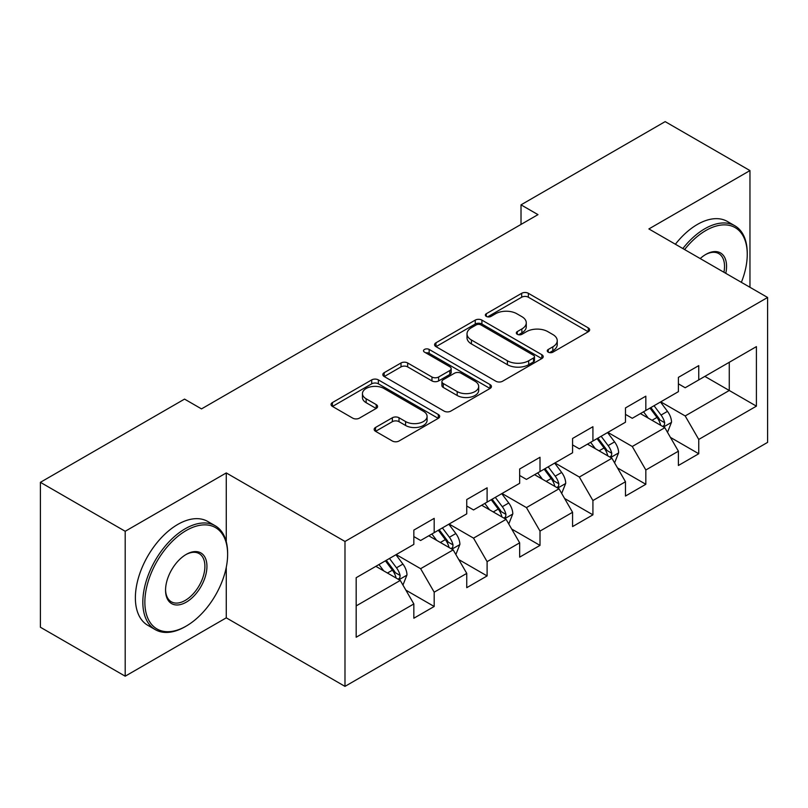 <?xml version="1.0" encoding="UTF-8"?>
<svg xmlns="http://www.w3.org/2000/svg" width="808" height="808" viewBox="0 0 808 808"><rect width="100%" height="100%" fill="white"/><g stroke="black" fill="none" stroke-linecap="round" stroke-linejoin="round"><path stroke-width="1.21" d="M548.248 352.167A3.293 1.899 0 0 0 552.904 352.167L588.285 331.745A4.707 2.717 0 0 0 589.658 329.816A4.707 2.717 0 0 0 588.285 327.897L528.351 293.294A4.707 2.717 0 0 0 521.695 293.294L486.325 313.716A3.293 1.899 0 0 0 485.356 315.07A3.293 1.899 0 0 0 486.325 316.413A3.293 1.899 0 0 0 490.981 316.413L495.556 313.767A15.069 8.696 0 0 1 516.867 313.767L521.867 316.655A15.069 8.696 0 0 1 526.271 322.806A15.069 8.696 0 0 1 521.867 328.957L517.282 331.593A3.293 1.899 0 0 0 516.322 332.936A3.293 1.899 0 0 0 517.282 334.29A3.293 1.899 0 0 0 521.948 334.29L526.523 331.644A15.069 8.696 0 0 1 547.834 331.644L552.824 334.522A15.069 8.696 0 0 1 557.237 340.673A15.069 8.696 0 0 1 552.824 346.824L548.248 349.47A3.293 1.899 0 0 0 547.279 350.813A3.293 1.899 0 0 0 548.248 352.167L548.248 349.47M375.538 427.462A4.707 2.717 0 0 0 374.165 429.381A4.707 2.717 0 0 0 375.538 431.31L392.355 441.017A4.707 2.717 0 0 0 399.011 441.017L438.3 418.332A4.707 2.717 0 0 0 439.673 416.413A4.707 2.717 0 0 0 438.3 414.484L378.366 379.891A4.707 2.717 0 0 0 371.71 379.891L332.431 402.566A4.707 2.717 0 0 0 331.048 404.495A4.707 2.717 0 0 0 332.431 406.414L352.732 418.14A4.707 2.717 0 0 0 359.398 418.14L376.205 408.434A4.707 2.717 0 0 0 377.589 406.515A4.707 2.717 0 0 0 376.205 404.586L366.135 398.778A12.595 7.272 0 0 1 362.449 393.637A12.595 7.272 0 0 1 370.226 386.911A12.595 7.272 0 0 1 383.951 388.486L423.402 411.272A12.595 7.272 0 0 1 427.089 416.413A12.595 7.272 0 0 1 419.312 423.129A12.595 7.272 0 0 1 405.586 421.554L399.011 417.756A4.707 2.717 0 0 0 392.355 417.756L375.538 427.462L375.538 431.31M226.27 472.933L125.2 531.28L40.4 482.326L40.4 627.24L125.2 676.195L226.27 617.837L344.986 686.376L344.986 541.471L226.27 472.933L226.27 541.714M749.965 287.284L749.965 170.579L648.885 228.937L767.6 297.475L344.986 541.471M749.965 170.579L665.166 121.624L521.019 204.848L521.019 224.432M40.4 482.326L184.547 399.101L201.505 408.899L537.976 214.635L521.019 204.848M495.89 381.235A4.707 2.717 0 0 0 502.556 381.235L541.835 358.55A4.707 2.717 0 0 0 543.218 356.631A4.707 2.717 0 0 0 541.835 354.712L481.911 320.109A4.707 2.717 0 0 0 475.256 320.109L435.966 342.794A4.707 2.717 0 0 0 434.583 344.713A4.707 2.717 0 0 0 435.966 346.632L495.89 381.235M425.796 352.874A3.293 1.899 0 0 1 429.139 353.338L429.139 349.42L490.072 384.598A4.707 2.717 0 0 1 491.446 386.517A4.707 2.717 0 0 1 490.072 388.446L450.783 411.12A4.707 2.717 0 0 1 444.127 411.12L384.194 376.528L384.194 372.68A4.707 2.717 0 0 0 382.82 374.599A4.707 2.717 0 0 0 384.194 376.528M384.194 372.68L401.01 362.974A4.707 2.717 0 0 1 407.666 362.974L431.967 377.003A4.707 2.717 0 0 0 438.633 377.003L449.783 370.569A4.707 2.717 0 0 0 451.167 368.65A4.707 2.717 0 0 0 449.783 366.721L424.483 352.116A3.293 1.899 0 0 1 423.513 350.773A3.293 1.899 0 0 1 425.553 349.016A3.293 1.899 0 0 1 429.139 349.42M344.986 686.376L767.6 442.38L767.6 297.475M405.869 590.133L434.189 606.485L434.189 592.183L466.751 573.387L466.751 587.679L487.103 575.932L487.103 561.641L519.655 542.835L519.655 557.136L540.007 545.39L540.007 531.088L572.569 512.292L572.569 526.584L592.92 514.837L592.92 500.546L625.483 481.74L625.483 496.041L645.834 484.285L645.834 469.993L678.397 451.197L678.397 465.489L698.748 453.743L698.748 439.441L756.409 406.151L756.409 346.622L729.27 362.287L729.27 390.486L756.409 406.151M434.189 606.485L413.837 618.231L413.837 603.94L356.176 637.229L356.176 577.7L413.837 544.4L413.837 530.109L434.189 518.362L434.189 532.654L466.751 513.858L466.751 499.556L487.103 487.81L487.103 502.111L519.655 483.305L519.655 469.014L540.007 457.267L540.007 471.559L572.569 452.763L572.569 438.461L592.92 426.715L592.92 441.006L625.483 422.21L625.483 407.919L645.834 396.162L645.834 410.464L678.397 391.658L678.397 377.366L698.748 365.62L698.748 379.911L756.409 346.622M428.755 535.785L453.177 549.884L420.625 568.691L396.203 554.591M413.837 536.573L420.625 540.491L434.189 532.654M420.625 568.691L434.189 592.183M453.177 549.884L466.751 573.387M481.669 505.242L506.091 519.342L473.528 538.138L449.107 524.038M466.751 506.02L473.528 509.939L487.103 502.111M473.528 538.138L487.103 561.641M506.091 519.342L519.655 542.835M534.583 474.69L559.005 488.789L526.442 507.596L502.021 493.496M519.655 475.478L526.442 479.397L540.007 471.559M526.442 507.596L540.007 531.088M559.005 488.789L572.569 512.292M587.497 444.147L611.919 458.247L579.356 477.043L554.934 462.944M572.569 444.925L579.356 448.844L592.92 441.006M579.356 477.043L592.92 500.546M611.919 458.247L625.483 481.74M640.411 413.595L664.832 427.695L632.27 446.491L607.848 432.391M625.483 414.383L632.27 418.291L645.834 410.464M632.27 446.491L645.834 469.993M664.832 427.695L678.397 451.197M704.849 376.387L729.27 390.486L685.184 415.948L660.762 401.849M678.397 383.83L685.184 387.749L698.748 379.911M685.184 415.948L698.748 439.441M125.2 531.28L125.2 676.195M356.176 605.899L400.273 580.437L375.851 566.337M400.273 580.437L413.837 603.94M670.428 437.391L698.748 453.743M617.514 467.933L645.834 484.285M564.6 498.486L592.92 514.837M511.686 529.038L540.007 545.39M458.782 559.58L487.103 575.932M226.27 617.837L226.27 567.307M549.561 352.631L552.824 350.743A15.069 8.696 0 0 0 557.237 344.592L557.237 340.673M526.271 322.806L526.271 326.715A15.069 8.696 0 0 1 521.867 332.866L518.605 334.754M588.214 331.775L528.351 297.213A4.707 2.717 0 0 0 521.695 297.213L487.638 316.877M541.774 358.59L481.911 324.028A4.707 2.717 0 0 0 475.256 324.028L436.027 346.672M533.512 357.974A3.293 1.899 0 0 0 534.482 356.631A3.293 1.899 0 0 0 533.512 355.288L480.911 324.917A3.293 1.899 0 0 0 476.255 324.917L471.428 327.705A15.069 8.696 0 0 0 467.014 333.856A15.069 8.696 0 0 0 471.428 340.006L507.384 360.762A15.069 8.696 0 0 0 528.685 360.762L533.512 357.974L533.512 361.893A3.293 1.899 0 0 0 534.482 360.55L534.482 356.631M467.014 333.856L467.014 337.774A15.069 8.696 0 0 0 471.428 343.925L471.428 340.006M533.512 361.893L528.685 364.681A15.069 8.696 0 0 1 507.384 364.681L471.428 343.925M384.255 376.558L401.01 366.893L401.01 362.974M451.167 368.65L451.167 372.559A4.707 2.717 0 0 1 449.783 374.488L438.633 380.921A4.707 2.717 0 0 1 431.967 380.921L407.666 366.893A4.707 2.717 0 0 0 401.01 366.893M429.139 353.338L490.001 388.476M457.187 391.567A12.595 7.272 0 0 0 470.913 393.142A12.595 7.272 0 0 0 478.69 386.426A12.595 7.272 0 0 0 475.003 381.285L461.105 373.256A4.707 2.717 0 0 0 454.439 373.256L443.289 379.699A4.707 2.717 0 0 0 441.915 381.618A4.707 2.717 0 0 0 443.289 383.537L457.187 391.567L457.187 395.486A12.595 7.272 0 0 0 470.913 397.061A12.595 7.272 0 0 0 478.69 390.345L478.69 386.426M441.915 381.618L441.915 385.537A4.707 2.717 0 0 0 443.289 387.456L443.289 383.537M457.187 395.486L443.289 387.456M427.089 416.413L427.089 420.322A12.595 7.272 0 0 1 419.312 427.048A12.595 7.272 0 0 1 405.586 425.473L399.011 421.675A4.707 2.717 0 0 0 392.355 421.675L375.599 431.341M362.449 393.637L362.449 397.546A12.595 7.272 0 0 0 366.135 402.687L366.135 398.778M376.144 408.474L366.135 402.687M438.239 418.372L378.366 383.81A4.707 2.717 0 0 0 371.71 383.81L332.492 406.454M667.509 432.341L671.539 422.17A12.716 7.343 -120 0 0 667.489 411.353L660.49 402M648.279 418.14L643.532 411.797M662.863 426.563L664.398 424.927L664.681 422.715A12.716 7.343 -120 0 0 661.045 415.07L654.046 405.727M650.854 407.565L658.621 417.928A6.474 3.737 60 0 1 659.803 419.897L664.681 422.715M649.975 408.07L656.975 417.423A12.716 7.343 60 0 1 660.611 425.069M741.37 282.325A58.519 33.785 120 0 0 747.249 254.389A58.519 33.785 120 0 0 705.869 230.502A58.519 33.785 120 0 0 684.608 249.561M682.851 248.541A59.964 34.613 -60 0 1 704.849 228.735A59.964 34.613 -60 0 1 734.836 225.765A59.964 34.613 -60 0 1 747.249 253.217L747.249 254.389M700.213 258.57A29.26 16.897 -60 0 1 705.869 254.389L705.869 254.389A29.26 16.897 -60 0 1 725.776 273.326M675.387 244.238A59.964 34.613 -60 0 1 697.395 224.432A59.964 34.613 -60 0 1 727.372 221.463L734.836 225.765M723.928 272.256A27.826 16.059 120 0 0 718.766 253.601A27.826 16.059 120 0 0 705.354 254.692M185.234 626.655L186.244 626.069A58.519 33.785 120 0 0 227.624 554.389A58.519 33.785 120 0 0 186.244 530.503A58.519 33.785 120 0 0 144.864 602.172A58.519 33.785 120 0 0 186.244 626.069L185.234 626.655A59.964 34.613 -60 0 1 155.247 629.624A59.964 34.613 -60 0 1 146.056 581.578A59.964 34.613 -60 0 1 185.234 528.735A59.964 34.613 -60 0 1 215.211 525.766A59.964 34.613 -60 0 1 227.624 553.217L227.624 554.389M186.244 602.172A29.26 16.897 -60 0 1 165.559 590.224A29.26 16.897 -60 0 1 186.244 554.389L186.244 554.389A29.26 16.897 -60 0 1 206.939 566.337A29.26 16.897 -60 0 1 186.244 602.172M165.559 589.628A27.826 16.059 120 0 0 171.316 601.788A27.826 16.059 120 0 0 185.234 600.415A27.826 16.059 120 0 0 203.404 575.892A27.826 16.059 120 0 0 199.142 553.601A27.826 16.059 120 0 0 185.729 554.692M155.247 629.624L147.793 625.311A59.964 34.613 -60 0 1 138.602 577.265A59.964 34.613 -60 0 1 177.77 524.432A59.964 34.613 -60 0 1 207.747 521.463L215.211 525.766M614.595 462.883L618.635 452.722A12.716 7.343 -120 0 0 614.575 441.895L607.576 432.553M595.375 448.692L590.618 442.34M609.949 457.106L611.494 455.48L611.767 453.258A12.716 7.343 -120 0 0 608.131 445.612L601.132 436.269M597.95 438.108L605.707 448.48A6.474 3.737 60 0 1 606.889 450.44L611.767 453.258M597.062 438.623L604.061 447.965A12.716 7.343 60 0 1 607.697 455.611M561.681 493.435L565.721 483.265A12.716 7.343 -120 0 0 561.661 472.448L554.662 463.095M542.461 479.235L537.704 472.892M557.035 487.658L558.58 486.032L558.853 483.81A12.716 7.343 -120 0 0 555.217 476.164L548.218 466.822M545.036 468.66L552.803 479.023A6.474 3.737 60 0 1 553.975 480.992L558.853 483.81M544.148 469.165L551.147 478.518A12.716 7.343 60 0 1 554.783 486.163M508.777 523.978L512.807 513.817A12.716 7.343 -120 0 0 508.747 502.99L501.748 493.648M489.547 509.787L484.79 503.435M504.121 518.201L505.667 516.575L505.949 514.363A12.716 7.343 -120 0 0 502.303 506.717L495.304 497.364M492.123 499.203L499.889 509.575A6.474 3.737 60 0 1 501.061 511.545L505.949 514.363M491.234 499.718L498.233 509.06A12.716 7.343 60 0 1 501.879 516.706M455.864 554.53L459.893 544.37A12.716 7.343 -120 0 0 455.843 533.543L448.834 524.2M436.633 540.34L431.876 533.987M451.218 548.753L452.753 547.127L453.036 544.905A12.716 7.343 -120 0 0 449.399 537.259L442.39 527.917M439.209 529.755L446.976 540.128A6.474 3.737 60 0 1 448.157 542.087L453.036 544.905M438.32 530.27L445.329 539.613A12.716 7.343 60 0 1 448.965 547.258M402.95 585.083L406.979 574.912A12.716 7.343 -120 0 0 402.929 564.085L395.93 554.742M383.719 570.882L378.972 564.54M398.304 579.306L399.839 577.67L400.122 575.458A12.716 7.343 -120 0 0 396.486 567.812L389.486 558.469M386.295 560.308L394.062 570.67A6.474 3.737 60 0 1 395.243 572.64L400.122 575.458M385.416 560.813L392.415 570.165A12.716 7.343 60 0 1 396.051 577.811M552.824 350.743L552.824 346.824M517.282 334.29L517.282 331.593M521.867 332.866L521.867 328.957M486.325 316.413L486.325 313.716M521.695 297.213L521.695 293.294M528.351 297.213L528.351 293.294M588.285 331.745L588.285 327.897M435.966 346.632L435.966 342.794M475.256 324.028L475.256 320.109M481.911 324.028L481.911 320.109M541.835 358.55L541.835 354.712M507.384 364.681L507.384 360.762M528.685 364.681L528.685 360.762M407.666 366.893L407.666 362.974M431.967 380.921L431.967 377.003M438.633 380.921L438.633 377.003M449.783 374.488L449.783 370.569M490.072 388.446L490.072 384.598M392.355 421.675L392.355 417.756M399.011 421.675L399.011 417.756M405.586 425.473L405.586 421.554M376.205 408.434L376.205 404.586M332.431 406.414L332.431 402.566M371.71 383.81L371.71 379.891M378.366 383.81L378.366 379.891M438.3 418.332L438.3 414.484M663.57 426.967L671.458 422.422M661.045 415.07L667.489 411.353M652.005 420.291L656.975 417.423M610.666 457.52L618.544 452.965M608.131 445.612L614.575 441.895M599.092 450.834L604.061 447.965M557.752 488.062L565.64 483.517M555.217 476.164L561.661 472.448M546.178 481.386L551.147 478.518M504.838 518.615L512.726 514.06M502.303 506.717L508.747 502.99M493.264 511.939L498.233 509.06M451.924 549.167L459.813 544.612M449.399 537.259L455.843 533.543M440.35 542.481L445.329 539.613M399.011 579.71L406.899 575.165M396.486 567.812L402.929 564.085M387.436 573.034L392.415 570.165"/></g></svg>
